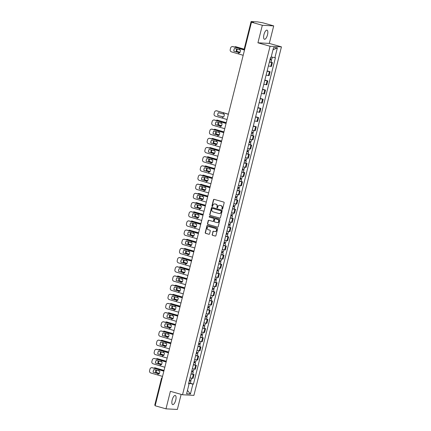 <?xml version="1.0" encoding="UTF-8"?>
<svg xmlns="http://www.w3.org/2000/svg" width="431" height="431" viewBox="0 0 431 431"><rect width="100%" height="100%" fill="white"/><g stroke="black" fill="none" stroke-linecap="round" stroke-linejoin="round"><path stroke-width="0.65" d="M222.143 209.25A0.42 0.388 -87 0 0 222.617 208.954L224.158 202.818A0.598 0.555 -87 0 0 223.77 202.091L214.153 199.359A0.598 0.555 -87 0 0 213.474 199.785L211.933 205.921A0.42 0.388 -87 0 0 212.284 206.444A0.42 0.388 -87 0 0 212.682 206.131L212.882 205.339A1.913 1.772 -87 0 1 215.053 203.976L215.856 204.202A1.913 1.772 -87 0 1 217.1 206.535L216.901 207.327A0.42 0.388 -87 0 0 217.251 207.855A0.42 0.388 -87 0 0 217.65 207.543L217.849 206.745A1.913 1.772 -87 0 1 220.02 205.388L220.823 205.614A1.913 1.772 -87 0 1 222.067 207.947L221.868 208.739A0.42 0.388 -87 0 0 222.143 209.25M175.735 400.124A4.746 1.74 105.8 0 0 175.255 395.469A4.746 1.74 105.8 0 0 172.19 399.936A4.746 1.74 105.8 0 0 172.664 404.596A4.746 1.74 105.8 0 0 175.735 400.124M267.5 34.792A4.746 1.74 105.8 0 0 267.021 30.138A4.746 1.74 105.8 0 0 263.95 34.604A4.746 1.74 105.8 0 0 264.429 39.264A4.746 1.74 105.8 0 0 267.5 34.792M212.149 234.566A0.598 0.555 -87 0 0 212.537 235.294L215.236 236.064A0.598 0.555 -87 0 0 215.915 235.638L217.628 228.823A0.598 0.555 -87 0 0 217.235 228.096L207.618 225.365A0.598 0.555 -87 0 0 206.939 225.79L205.231 232.605A0.598 0.555 -87 0 0 205.619 233.333L208.879 234.259A0.598 0.555 -87 0 0 209.558 233.834L210.29 230.914A0.598 0.555 -87 0 0 209.902 230.186L208.286 229.728A1.595 1.482 -87 0 1 208.755 226.587A1.595 1.482 -87 0 1 209.062 226.641L215.392 228.435A1.595 1.482 -87 0 1 214.918 231.576A1.595 1.482 -87 0 1 214.616 231.528L213.56 231.226A0.598 0.555 -87 0 0 212.882 231.652L212.375 234.577A0.598 0.555 -87 0 0 212.763 235.31L215.236 236.064M257.927 42.809L269.3 43.412L273.707 25.887L262.328 25.284L257.927 42.809L270.065 46.252L182.523 394.764L170.385 391.321L165.983 408.847L155.155 405.77L251.494 22.207L253.509 22.315L251.823 21.836L251.726 22.218M262.328 25.284L251.494 22.207M219.745 218.108A0.598 0.555 -87 0 0 220.424 217.682L222.137 210.872A0.598 0.555 -87 0 0 221.744 210.145L212.127 207.413A0.598 0.555 -87 0 0 211.449 207.839L209.741 214.649A0.598 0.555 -87 0 0 210.129 215.376L219.972 218.124L210.129 215.376M219.88 219.848L218.172 226.658A0.598 0.555 -87 0 1 217.493 227.083L207.871 224.357A0.598 0.555 -87 0 1 207.483 223.624L208.216 220.71A0.598 0.555 -87 0 1 208.895 220.284L212.795 221.394A0.598 0.555 -87 0 0 213.474 220.968L213.959 219.034A0.598 0.555 -87 0 0 213.571 218.307L209.509 217.154A0.42 0.388 -87 0 1 209.633 216.33A0.42 0.388 -87 0 1 209.714 216.346L219.492 219.12A0.598 0.555 -87 0 1 219.88 219.848M273.707 25.887L262.872 22.811L257.625 21.895L251.187 21.55L251.823 21.836M269.3 43.412L281.443 46.86L193.902 395.372L182.523 394.764M165.983 408.847L177.362 409.45L181.149 394.376M155.262 405.334L154.756 405.124L161.447 378.483L161.954 378.693M268.4 65.954L270.738 66.401L271.713 62.522L269.375 62.075M271.713 62.522L272.403 62.554L271.077 62.183M270.738 66.401L271.428 66.439L272.403 62.554M267.161 70.899L270.102 71.729L267.075 71.25M266.099 75.129L269.127 75.614L270.102 71.729M264.855 80.069L267.796 80.904L264.769 80.425M263.794 84.304L266.821 84.788L267.796 80.904M262.554 89.244L265.491 90.079L262.463 89.6M261.488 93.479L264.515 93.963L265.491 90.079M260.249 98.419L263.185 99.254L260.157 98.769M259.182 102.653L262.21 103.138L263.185 99.254M257.943 107.594L260.884 108.429L257.857 107.944M256.881 111.828L259.909 112.313L260.884 108.429M255.637 116.769L258.578 117.604L255.551 117.119M254.576 121.003L257.603 121.483L258.578 117.604M253.336 125.944L256.273 126.779L253.245 126.294M252.27 130.178L255.297 130.658L256.273 126.779M252.641 135.576L253.967 135.954L253.277 135.916L250.939 135.469M249.969 139.353L252.997 139.833L253.967 135.954M250.336 144.751L251.666 145.128L250.971 145.091L248.639 144.644M247.663 148.528L250.691 149.007L251.666 145.128M248.03 153.926L249.36 154.303L248.665 154.266L246.333 153.819M245.358 157.698L248.385 158.182L249.36 154.303M245.729 163.101L247.055 163.478L246.36 163.441L244.027 162.993M243.052 166.872L246.079 167.357L247.055 163.478M243.423 172.271L244.754 172.648L244.059 172.615L241.726 172.168M240.751 176.047L243.779 176.532L244.754 172.648M241.118 181.446L242.448 181.823L241.753 181.79L239.42 181.343M238.445 185.222L241.473 185.707L242.448 181.823M238.817 190.621L240.142 190.998L239.447 190.96L237.115 190.518M236.14 194.397L239.167 194.882L240.142 190.998M236.511 199.795L237.837 200.173L237.142 200.135L234.809 199.693M233.834 203.572L236.861 204.057L237.837 200.173M234.205 208.97L235.536 209.347L234.841 209.31L232.508 208.863M231.533 212.747L234.561 213.232L235.536 209.347M231.9 218.145L233.23 218.522L232.535 218.485L230.202 218.038M229.227 221.922L232.255 222.407L233.23 218.522M229.599 227.32L230.924 227.697L230.229 227.66L227.897 227.212M226.921 231.097L229.949 231.576L230.924 227.697M227.293 236.495L228.619 236.872L227.929 236.834L225.591 236.387M224.616 240.272L227.643 240.751L228.619 236.872M224.987 245.67L226.318 246.047L225.623 246.009L223.29 245.562M222.315 249.447L225.343 249.926L226.318 246.047M222.682 254.845L224.012 255.222L223.317 255.184L220.984 254.737M220.009 258.622L223.037 259.101L224.012 255.222M220.381 264.02L221.706 264.397L221.011 264.359L218.679 263.912M217.703 267.791L220.731 268.276L221.706 264.397M218.075 273.195L219.401 273.572L218.711 273.534L216.373 273.087M215.398 276.966L218.425 277.451L219.401 273.572M215.769 282.364L217.1 282.741L216.405 282.709L214.072 282.262M213.097 286.141L216.125 286.626L217.1 282.741M213.464 291.539L214.794 291.916L214.099 291.884L211.766 291.437M210.791 295.316L213.819 295.801L214.794 291.916M211.163 300.714L212.488 301.091L211.793 301.053L209.461 300.612M208.485 304.491L211.513 304.976L212.488 301.091M208.857 309.889L210.183 310.266L209.493 310.228L207.155 309.787M206.18 313.666L209.207 314.151L210.183 310.266M206.551 319.064L207.882 319.441L207.187 319.403L204.854 318.956M203.879 322.841L206.907 323.325L207.882 319.441M204.246 328.239L205.576 328.616L204.881 328.578L202.548 328.131M201.573 332.015L204.601 332.495L205.576 328.616M201.945 337.414L203.27 337.791L202.575 337.753L200.243 337.306M199.267 341.19L202.295 341.67L203.27 337.791M199.639 346.589L200.965 346.966L200.275 346.928L197.937 346.481M196.962 350.365L199.989 350.845L200.965 346.966M197.333 355.764L198.664 356.141L197.969 356.103L195.636 355.656M194.661 359.54L197.689 360.02L198.664 356.141M195.027 364.938L196.358 365.316L195.663 365.278L193.33 364.831M192.355 368.71L195.383 369.195L196.358 365.316M192.727 374.113L194.052 374.491L193.357 374.453L191.025 374.006M190.049 377.885L193.077 378.37L194.052 374.491M188.686 383.73L188.81 383.229L192.899 384.113L190.421 393.993L186.596 393.789L189.08 383.908L188.546 383.881L270.528 57.485L271.067 57.512L273.545 47.631L277.37 47.836L274.886 57.716L271.212 56.919M192.899 384.113L193.438 384.14L275.42 57.743L274.886 57.716M270.065 46.252L281.443 46.86M190.421 383.288L193.438 384.14M189.08 383.908L188.595 383.692M277.37 47.836L272.99 49.84M187.447 390.4L190.421 393.993M222.337 209.25A0.42 0.388 -87 0 1 222.1 208.755L222.299 207.957A1.913 1.772 -87 0 0 221.049 205.625L220.823 205.614M219.772 205.334A1.913 1.772 -87 0 1 220.252 205.398L221.049 205.625M214.805 203.928A1.913 1.772 -87 0 1 215.279 203.987L216.082 204.213A1.913 1.772 -87 0 1 217.326 206.546L217.127 207.343A0.42 0.388 -87 0 0 217.369 207.839M214.153 199.359A0.598 0.555 -87 0 0 213.701 199.795L212.16 205.932A0.42 0.388 -87 0 0 212.397 206.427M212.127 207.413A0.598 0.555 -87 0 0 211.675 207.85L209.967 214.66A0.598 0.555 -87 0 0 210.355 215.392M221.227 211.292A0.42 0.388 -87 0 0 220.958 210.786L212.515 208.388A0.42 0.388 -87 0 0 212.036 208.685L211.826 209.52A1.913 1.772 -87 0 0 213.076 211.853L218.846 213.496A1.913 1.772 -87 0 0 221.017 212.133L221.453 211.309A0.42 0.388 -87 0 0 221.184 210.797L220.958 210.786M212.58 208.388A0.42 0.388 -87 0 1 212.742 208.399L221.184 210.797M219.32 213.555A1.913 1.772 -87 0 0 221.243 212.144L221.017 212.133M221.453 211.309L221.243 212.144M217.493 227.083L207.871 224.357M208.895 220.284A0.598 0.555 -87 0 0 208.442 220.72L207.71 223.641A0.598 0.555 -87 0 0 208.103 224.368M213.022 221.405A0.598 0.555 -87 0 0 213.701 220.979L214.191 219.045A0.598 0.555 -87 0 0 213.798 218.318L209.509 217.154M209.752 216.351A0.42 0.388 -87 0 0 209.741 217.165M216.841 222.541A1.595 1.482 -87 0 0 218.695 221.243A1.595 1.482 -87 0 0 217.617 219.454L215.387 218.819A0.598 0.555 -87 0 0 214.708 219.244L214.223 221.178A0.598 0.555 -87 0 0 214.611 221.911L216.841 222.541M217.262 222.595A1.595 1.482 -87 0 0 217.849 219.465L217.617 219.454M215.619 218.835L215.387 218.819A0.598 0.555 -87 0 1 215.619 218.835L217.849 219.465M213.56 231.226A0.598 0.555 -87 0 0 213.108 231.662L212.375 234.577M215.031 231.576A1.595 1.482 -87 0 0 215.619 228.452L215.392 228.435M208.868 226.598A1.595 1.482 -87 0 1 209.288 226.652L215.619 228.452M207.618 225.365A0.598 0.555 -87 0 0 207.166 225.801L205.458 232.616A0.598 0.555 -87 0 0 205.846 233.343L208.879 234.259M244.646 49.274L235.784 46.753A1.826 1.39 -81.1 0 0 235.617 46.715A1.826 1.39 -81.1 0 0 234.62 47.038M244.679 49.344L235.784 46.753M240.013 52.286L236.328 51.187L239.981 52.361M236.716 49.015A3.771 2.877 -81.1 0 0 236.328 51.187M235.956 46.78A1.826 1.39 98.9 0 1 236.123 46.796A1.826 1.39 98.9 0 1 236.285 46.834M237.201 49.139A3.771 2.877 -81.1 0 0 236.834 51.267M269.957 59.764L271.595 60.114L271.061 62.231L269.413 61.94M269.941 59.823L271.595 60.114M270.603 58.923L270.366 59.861M270.194 58.821L271.848 59.117L272.338 57.161M270.889 58.988L270.69 59.774M233.925 51.181L239.755 52.824A3.771 2.419 -79.6 0 0 240.272 51.499A3.771 2.419 -79.6 0 0 240.45 50.055L234.566 48.466A3.771 3.755 49 0 0 233.925 51.181L239.803 52.738M243.181 55.303L231.539 51.882A1.826 1.816 -131 0 1 230.213 49.667L230.644 47.965A1.826 1.816 -131 0 1 231.21 47.038L231.269 46.99A1.826 1.816 49 0 1 232.907 46.602L232.853 46.65A1.826 1.816 -131 0 0 231.21 47.038M244.496 50.071L232.853 46.65M244.522 49.98L232.907 46.602M233.871 51.23A3.771 3.755 49 0 1 234.566 48.466M226.259 122.679L217.348 120.147A1.826 1.39 -81.1 0 0 217.181 120.109A1.826 1.39 -81.1 0 0 216.184 120.432M226.243 122.738L217.348 120.147M221.577 125.685L217.892 124.586L221.545 125.755M218.28 122.409A3.771 2.877 -81.1 0 0 217.892 124.586M217.52 120.179A1.826 1.39 98.9 0 1 217.687 120.19A1.826 1.39 98.9 0 1 217.849 120.227M218.765 122.533A3.771 2.877 -81.1 0 0 218.398 124.661M251.521 133.157L253.159 133.513L252.631 135.63L250.977 135.334M251.51 133.217L253.159 133.513M252.167 132.317L251.93 133.254M251.758 132.215L253.412 132.511L253.907 130.528M252.453 132.382L252.254 133.174M223.953 131.854L215.042 129.322A1.826 1.39 -81.1 0 0 214.88 129.284A1.826 1.39 -81.1 0 0 213.884 129.607M223.942 131.913L215.042 129.322M219.271 134.86L215.592 133.755L219.244 134.93M215.974 131.584A3.771 2.877 -81.1 0 0 215.592 133.755M215.22 129.348A1.826 1.39 98.9 0 1 215.381 129.365A1.826 1.39 98.9 0 1 215.548 129.402M216.464 131.708A3.771 2.877 -81.1 0 0 216.093 133.836M249.22 142.332L250.853 142.688L250.325 144.805L248.671 144.509M249.204 142.392L250.853 142.688M249.861 141.492L249.63 142.429M249.452 141.39L251.106 141.686L251.607 139.703M250.147 141.557L249.948 142.343M221.653 141.029L212.736 138.496A1.826 1.39 -81.1 0 0 212.575 138.459A1.826 1.39 -81.1 0 0 211.578 138.782M221.636 141.088L212.736 138.496M216.971 144.035L213.286 142.93L216.938 144.105M213.674 140.759A3.771 2.877 -81.1 0 0 213.286 142.93M212.914 138.523A1.826 1.39 98.9 0 1 213.081 138.54A1.826 1.39 98.9 0 1 213.243 138.577M214.159 140.883A3.771 2.877 -81.1 0 0 213.792 143.011M246.915 151.507L248.552 151.863L248.019 153.975L246.365 153.684M246.898 151.567L248.552 151.863M247.561 150.667L247.324 151.604M247.152 150.564L248.8 150.861L249.301 148.878M247.841 150.731L247.647 151.518M219.347 150.203L210.43 147.671A1.826 1.39 -81.1 0 0 210.269 147.634A1.826 1.39 -81.1 0 0 209.272 147.957M219.331 150.263L210.43 147.671M214.665 153.21L210.98 152.105L214.633 153.28M211.368 149.934A3.771 2.877 -81.1 0 0 210.98 152.105M210.608 147.698A1.826 1.39 98.9 0 1 210.775 147.714A1.826 1.39 98.9 0 1 210.937 147.752M211.853 150.058A3.771 2.877 -81.1 0 0 211.486 152.186M244.609 160.682L246.246 161.032L245.713 163.15L244.065 162.859M244.592 160.741L246.246 161.032M245.255 159.842L245.018 160.779M244.846 159.739L246.5 160.036L246.995 158.053M245.541 159.906L245.341 160.693M217.041 159.378L208.13 156.846A1.826 1.39 -81.1 0 0 207.968 156.809A1.826 1.39 -81.1 0 0 206.966 157.132M217.025 159.438L208.13 156.846M212.359 162.379L208.674 161.28L212.327 162.455M209.062 159.109A3.771 2.877 -81.1 0 0 208.674 161.28M208.302 156.873A1.826 1.39 98.9 0 1 208.469 156.889A1.826 1.39 98.9 0 1 208.631 156.927M209.547 159.233A3.771 2.877 -81.1 0 0 209.18 161.361M242.303 169.857L243.941 170.207L243.413 172.325L241.759 172.034M242.292 169.916L243.941 170.207M242.949 169.017L242.712 169.954M242.54 168.914L244.194 169.211L244.689 167.228M243.235 169.081L243.036 169.868M214.735 168.553L205.824 166.021A1.826 1.39 -81.1 0 0 205.662 165.983A1.826 1.39 -81.1 0 0 204.666 166.307M214.724 168.613L205.824 166.021M210.053 171.554L206.374 170.455L210.026 171.63M206.756 168.284A3.771 2.877 -81.1 0 0 206.374 170.455M206.002 166.048A1.826 1.39 98.9 0 1 206.163 166.059A1.826 1.39 98.9 0 1 206.33 166.102M207.246 168.408A3.771 2.877 -81.1 0 0 206.875 170.536M240.002 179.032L241.64 179.382L241.107 181.499L239.453 181.209M239.986 179.091L241.64 179.382M240.643 178.192L240.412 179.129M240.234 178.089L241.888 178.386L242.389 176.403M240.929 178.256L240.73 179.043M212.435 177.728L203.518 175.196A1.826 1.39 -81.1 0 0 203.357 175.158A1.826 1.39 -81.1 0 0 202.36 175.482M212.418 177.787L203.518 175.196M207.753 180.729L204.068 179.63L207.72 180.804M204.456 177.459A3.771 2.877 -81.1 0 0 204.068 179.63M203.696 175.223A1.826 1.39 98.9 0 1 203.863 175.234A1.826 1.39 98.9 0 1 204.025 175.277M204.94 177.583A3.771 2.877 -81.1 0 0 204.574 179.711M237.696 188.202L239.334 188.557L238.801 190.674L237.147 190.378M237.68 188.261L239.334 188.557M238.343 187.366L238.106 188.304M237.934 187.264L239.582 187.56L240.083 185.578M238.623 187.431L238.429 188.218M210.129 186.903L201.212 184.371A1.826 1.39 -81.1 0 0 201.051 184.333A1.826 1.39 -81.1 0 0 200.054 184.657M210.112 186.962L201.212 184.371M205.447 189.904L201.762 188.805L205.415 189.979M202.15 186.628A3.771 2.877 -81.1 0 0 201.762 188.805M201.39 184.398A1.826 1.39 98.9 0 1 201.557 184.409A1.826 1.39 98.9 0 1 201.719 184.446M202.635 186.758A3.771 2.877 -81.1 0 0 202.268 188.886M235.391 197.376L237.028 197.732L236.495 199.849L234.847 199.553M235.374 197.436L237.028 197.732M236.037 196.541L235.8 197.479M235.628 196.439L237.282 196.735L237.777 194.753M236.323 196.606L236.123 197.393M207.823 196.073L198.912 193.546A1.826 1.39 -81.1 0 0 198.75 193.508A1.826 1.39 -81.1 0 0 197.748 193.831M207.807 196.132L198.912 193.546M203.141 199.079L199.456 197.98L203.109 199.154M199.844 195.803A3.771 2.877 -81.1 0 0 199.456 197.98M199.084 193.573A1.826 1.39 98.9 0 1 199.251 193.584A1.826 1.39 98.9 0 1 199.413 193.621M200.329 195.927A3.771 2.877 -81.1 0 0 199.962 198.055M233.085 206.551L234.723 206.907L234.195 209.024L232.541 208.728M233.074 206.611L234.723 206.907M233.731 205.716L233.494 206.654M233.322 205.614L234.976 205.905L235.471 203.922M234.017 205.781L233.817 206.568M205.517 205.248L196.606 202.721A1.826 1.39 -81.1 0 0 196.444 202.683A1.826 1.39 -81.1 0 0 195.448 203.006M205.506 205.307L196.606 202.721M200.841 208.254L197.156 207.155L200.808 208.329M197.538 204.978A3.771 2.877 -81.1 0 0 197.156 207.155M196.784 202.748A1.826 1.39 98.9 0 1 196.951 202.759A1.826 1.39 98.9 0 1 197.112 202.796M198.028 205.102A3.771 2.877 -81.1 0 0 197.657 207.23M230.784 215.726L232.422 216.082L231.889 218.199L230.235 217.903M230.768 215.786L232.422 216.082M231.431 214.891L231.194 215.829M231.016 214.789L232.67 215.08L233.171 213.097M231.711 214.956L231.512 215.742M203.216 214.422L194.3 211.896A1.826 1.39 -81.1 0 0 194.139 211.853A1.826 1.39 -81.1 0 0 193.142 212.181M203.2 214.482L194.3 211.896M198.535 217.429L194.85 216.33L198.502 217.504M195.238 214.153A3.771 2.877 -81.1 0 0 194.85 216.33M194.478 211.923A1.826 1.39 98.9 0 1 194.645 211.933A1.826 1.39 98.9 0 1 194.807 211.971M195.722 214.277A3.771 2.877 -81.1 0 0 195.356 216.405M228.478 224.901L230.116 225.257L229.583 227.374L227.929 227.078M228.462 224.96L230.116 225.257M229.125 224.061L228.888 225.004M228.716 223.964L230.364 224.255L230.865 222.272M229.405 224.125L229.211 224.917M200.911 223.597L191.994 221.071A1.826 1.39 -81.1 0 0 191.833 221.028A1.826 1.39 -81.1 0 0 190.836 221.351M200.894 223.657L191.994 221.071M196.229 226.604L192.544 225.505L196.197 226.679M192.932 223.328A3.771 2.877 -81.1 0 0 192.544 225.505M192.172 221.098A1.826 1.39 98.9 0 1 192.339 221.108A1.826 1.39 98.9 0 1 192.501 221.146M193.417 223.452A3.771 2.877 -81.1 0 0 193.05 225.58M226.173 234.076L227.81 234.432L227.277 236.549L225.628 236.253M226.156 234.135L227.81 234.432M226.819 233.236L226.582 234.178M226.41 233.133L228.064 233.43L228.559 231.447M227.105 233.3L226.905 234.092M198.605 232.772L189.694 230.24A1.826 1.39 -81.1 0 0 189.532 230.202A1.826 1.39 -81.1 0 0 188.53 230.526M198.589 232.832L189.694 230.24M193.923 235.779L190.238 234.679L193.891 235.849M190.626 232.503A3.771 2.877 -81.1 0 0 190.238 234.679M189.866 230.273A1.826 1.39 98.9 0 1 190.033 230.283A1.826 1.39 98.9 0 1 190.195 230.321M191.111 232.627A3.771 2.877 -81.1 0 0 190.744 234.755M223.867 243.251L225.505 243.607L224.977 245.724L223.323 245.428M223.856 243.31L225.505 243.607M224.513 242.411L224.282 243.348M224.104 242.308L225.758 242.605L226.253 240.622M224.799 242.475L224.599 243.267M196.299 241.947L187.388 239.415A1.826 1.39 -81.1 0 0 187.226 239.377A1.826 1.39 -81.1 0 0 186.23 239.701M196.288 242.006L187.388 239.415M191.623 244.953L187.938 243.849L191.59 245.023M188.32 241.678A3.771 2.877 -81.1 0 0 187.938 243.849M187.566 239.442A1.826 1.39 98.9 0 1 187.733 239.458A1.826 1.39 98.9 0 1 187.894 239.496M188.81 241.802A3.771 2.877 -81.1 0 0 188.439 243.93M221.566 252.426L223.204 252.781L222.671 254.899L221.017 254.602M221.55 252.485L223.204 252.781M222.213 251.585L221.976 252.523M221.798 251.483L223.452 251.779L223.953 249.797M222.493 251.65L222.294 252.437M193.998 251.122L185.082 248.59A1.826 1.39 -81.1 0 0 184.921 248.552A1.826 1.39 -81.1 0 0 183.924 248.876M193.982 251.181L185.082 248.59M189.317 254.128L185.632 253.024L189.284 254.198M186.02 250.853A3.771 2.877 -81.1 0 0 185.632 253.024M185.26 248.617A1.826 1.39 98.9 0 1 185.427 248.633A1.826 1.39 98.9 0 1 185.589 248.671M186.504 250.977A3.771 2.877 -81.1 0 0 186.138 253.105M219.26 261.601L220.898 261.951L220.365 264.068L218.711 263.777M219.244 261.66L220.898 261.951M219.907 260.76L219.67 261.698M219.498 260.658L221.146 260.954L221.647 258.972M220.187 260.825L219.993 261.612M191.693 260.297L182.776 257.765A1.826 1.39 -81.1 0 0 182.615 257.727A1.826 1.39 -81.1 0 0 181.618 258.05M191.676 260.356L182.776 257.765M187.011 263.303L183.326 262.199L186.979 263.373M183.714 260.028A3.771 2.877 -81.1 0 0 183.326 262.199M182.954 257.792A1.826 1.39 98.9 0 1 183.121 257.808A1.826 1.39 98.9 0 1 183.283 257.846M184.199 260.152A3.771 2.877 -81.1 0 0 183.832 262.28M216.955 270.776L218.592 271.126L218.059 273.243L216.41 272.952M216.938 270.835L218.592 271.126M217.601 269.935L217.364 270.873M217.192 269.833L218.846 270.129L219.341 268.147M217.887 270L217.687 270.787M189.387 269.472L180.476 266.94A1.826 1.39 -81.1 0 0 180.314 266.902A1.826 1.39 -81.1 0 0 179.312 267.225M189.371 269.531L180.476 266.94M184.705 272.473L181.02 271.374L184.678 272.548M181.408 269.203A3.771 2.877 -81.1 0 0 181.02 271.374M180.648 266.967A1.826 1.39 98.9 0 1 180.815 266.983A1.826 1.39 98.9 0 1 180.977 267.021M181.893 269.327A3.771 2.877 -81.1 0 0 181.526 271.455M214.649 279.951L216.287 280.301L215.759 282.418L214.105 282.127M214.638 280.01L216.287 280.301M215.295 279.11L215.064 280.048M214.886 279.008L216.54 279.304L217.035 277.322M215.581 279.175L215.381 279.961M187.081 278.647L178.17 276.115A1.826 1.39 -81.1 0 0 178.008 276.077A1.826 1.39 -81.1 0 0 177.012 276.4M187.07 278.706L178.17 276.115M182.405 281.648L178.72 280.549L182.372 281.723M179.102 278.378A3.771 2.877 -81.1 0 0 178.72 280.549M178.348 276.142A1.826 1.39 98.9 0 1 178.515 276.152A1.826 1.39 98.9 0 1 178.676 276.196M179.592 278.501A3.771 2.877 -81.1 0 0 179.221 280.629M212.348 289.12L213.986 289.476L213.453 291.593L211.799 291.302M212.332 289.185L213.986 289.476M212.995 288.285L212.758 289.223M212.585 288.183L214.234 288.479L214.735 286.496M213.275 288.35L213.076 289.136M184.78 287.822L175.864 285.29A1.826 1.39 -81.1 0 0 175.703 285.252A1.826 1.39 -81.1 0 0 174.706 285.575M184.764 287.881L175.864 285.29M180.099 290.823L176.414 289.724L180.066 290.898M176.802 287.552A3.771 2.877 -81.1 0 0 176.414 289.724M176.042 285.317A1.826 1.39 98.9 0 1 176.209 285.327A1.826 1.39 98.9 0 1 176.371 285.37M177.286 287.676A3.771 2.877 -81.1 0 0 176.92 289.804M210.042 298.295L211.68 298.651L211.147 300.768L209.493 300.472M210.026 298.354L211.68 298.651M210.689 297.46L210.452 298.397M210.28 297.358L211.928 297.654L212.429 295.671M210.969 297.525L210.775 298.311M182.475 296.991L173.564 294.465A1.826 1.39 -81.1 0 0 173.397 294.427A1.826 1.39 -81.1 0 0 172.4 294.75M182.458 297.056L173.564 294.465M177.793 299.998L174.108 298.898L177.761 300.073M174.496 296.722A3.771 2.877 -81.1 0 0 174.108 298.898M173.736 294.492A1.826 1.39 98.9 0 1 173.903 294.502A1.826 1.39 98.9 0 1 174.065 294.54M174.981 296.846A3.771 2.877 -81.1 0 0 174.614 298.979M207.737 307.47L209.374 307.826L208.841 309.943L207.192 309.647M207.72 307.529L209.374 307.826M208.383 306.635L208.146 307.572M207.974 306.533L209.628 306.824L210.123 304.846M208.669 306.7L208.469 307.486M180.169 306.166L171.258 303.639A1.826 1.39 -81.1 0 0 171.096 303.602A1.826 1.39 -81.1 0 0 170.1 303.925M180.153 306.225L171.258 303.639M175.487 309.172L171.802 308.073L175.46 309.248M172.19 305.897A3.771 2.877 -81.1 0 0 171.802 308.073M171.43 303.666A1.826 1.39 98.9 0 1 171.597 303.677A1.826 1.39 98.9 0 1 171.759 303.715M172.675 306.021A3.771 2.877 -81.1 0 0 172.308 308.149M205.431 316.645L207.069 317L206.541 319.118L204.887 318.821M205.42 316.704L207.069 317M206.077 315.81L205.846 316.747M205.668 315.707L207.322 315.998L207.817 314.016M206.363 315.875L206.163 316.661M177.868 315.341L168.952 312.814A1.826 1.39 -81.1 0 0 168.79 312.777A1.826 1.39 -81.1 0 0 167.794 313.1M177.852 315.4L168.952 312.814M173.187 318.347L169.502 317.248L173.154 318.423M169.889 315.072A3.771 2.877 -81.1 0 0 169.502 317.248M169.13 312.841A1.826 1.39 98.9 0 1 169.297 312.852A1.826 1.39 98.9 0 1 169.458 312.89M170.374 315.196A3.771 2.877 -81.1 0 0 170.003 317.324M203.13 325.82L204.768 326.175L204.235 328.293L202.581 327.996M203.114 325.879L204.768 326.175M203.777 324.985L203.54 325.922M203.367 324.882L205.016 325.173L205.517 323.191M204.057 325.044L203.858 325.836M175.562 324.516L166.646 321.989A1.826 1.39 -81.1 0 0 166.485 321.946A1.826 1.39 -81.1 0 0 165.488 322.275M175.546 324.575L166.646 321.989M170.881 327.522L167.196 326.423L170.848 327.598M167.584 324.247A3.771 2.877 -81.1 0 0 167.196 326.423M166.824 322.016A1.826 1.39 98.9 0 1 166.991 322.027A1.826 1.39 98.9 0 1 167.153 322.065M168.068 324.371A3.771 2.877 -81.1 0 0 167.702 326.499M200.824 334.995L202.462 335.35L201.929 337.468L200.275 337.171M200.808 335.054L202.462 335.35M201.471 334.154L201.234 335.097M201.061 334.057L202.71 334.348L203.211 332.366M201.751 334.219L201.557 335.011M173.257 333.691L164.346 331.159A1.826 1.39 -81.1 0 0 164.179 331.121A1.826 1.39 -81.1 0 0 163.182 331.444M173.24 333.75L164.346 331.159M168.575 336.697L164.89 335.598L168.543 336.773M165.278 333.422A3.771 2.877 -81.1 0 0 164.89 335.598M164.518 331.191A1.826 1.39 98.9 0 1 164.685 331.202A1.826 1.39 98.9 0 1 164.847 331.24M165.763 333.546A3.771 2.877 -81.1 0 0 165.396 335.674M198.519 344.17L200.156 344.525L199.623 346.643L197.974 346.346M198.502 344.229L200.156 344.525M199.165 343.329L198.928 344.272M198.756 343.227L200.41 343.523L200.905 341.541M199.451 343.394L199.251 344.186M170.951 342.866L162.04 340.334A1.826 1.39 -81.1 0 0 161.878 340.296A1.826 1.39 -81.1 0 0 160.882 340.619M170.935 342.925L162.04 340.334M166.269 345.872L162.589 344.773L166.242 345.942M162.972 342.597A3.771 2.877 -81.1 0 0 162.589 344.773M162.212 340.361A1.826 1.39 98.9 0 1 162.379 340.377A1.826 1.39 98.9 0 1 162.546 340.415M163.457 342.72A3.771 2.877 -81.1 0 0 163.09 344.848M196.213 353.345L197.851 353.7L197.323 355.817L195.669 355.521M196.202 353.404L197.851 353.7M196.859 352.504L196.628 353.442M196.45 352.402L198.104 352.698L198.599 350.715M197.145 352.569L196.945 353.355M168.65 352.041L159.734 349.509A1.826 1.39 -81.1 0 0 159.572 349.471A1.826 1.39 -81.1 0 0 158.576 349.794M168.634 352.1L159.734 349.509M163.969 355.047L160.284 353.943L163.936 355.117M160.671 351.771A3.771 2.877 -81.1 0 0 160.284 353.943M159.912 349.536A1.826 1.39 98.9 0 1 160.079 349.552A1.826 1.39 98.9 0 1 160.24 349.589M161.156 351.895A3.771 2.877 -81.1 0 0 160.79 354.023M193.912 362.519L195.55 362.875L195.017 364.992L193.363 364.696M193.896 362.579L195.55 362.875M194.559 361.679L194.322 362.616M194.149 361.577L195.798 361.873L196.299 359.89M194.839 361.744L194.645 362.53M166.344 361.216L157.428 358.684A1.826 1.39 -81.1 0 0 157.267 358.646A1.826 1.39 -81.1 0 0 156.27 358.969M166.328 361.275L157.428 358.684M161.663 364.222L157.978 363.117L161.63 364.292M158.366 360.946A3.771 2.877 -81.1 0 0 157.978 363.117M157.606 358.711A1.826 1.39 98.9 0 1 157.773 358.727A1.826 1.39 98.9 0 1 157.935 358.764M158.85 361.07A3.771 2.877 -81.1 0 0 158.484 363.198M191.606 371.694L193.244 372.045L192.711 374.162L191.062 373.871M191.59 371.754L193.244 372.045M192.253 370.854L192.016 371.791M191.843 370.752L193.497 371.048L193.993 369.065M192.533 370.919L192.339 371.705M164.039 370.391L155.128 367.858A1.826 1.39 -81.1 0 0 154.961 367.821A1.826 1.39 -81.1 0 0 153.964 368.144M164.022 370.45L155.128 367.858M159.357 373.397L155.672 372.292L159.325 373.467M156.06 370.121A3.771 2.877 -81.1 0 0 155.672 372.292M155.3 367.885A1.826 1.39 98.9 0 1 155.467 367.902A1.826 1.39 98.9 0 1 155.629 367.939M156.545 370.245A3.771 2.877 -81.1 0 0 156.178 372.373M189.301 380.869L190.938 381.219L190.405 383.337L188.756 383.046M189.284 380.929L190.938 381.219M189.947 380.029L189.71 380.966M189.538 379.926L191.192 380.223L191.687 378.24M190.233 380.094L190.033 380.88M217.741 115.449L223.624 117.043A3.771 2.419 -79.6 0 0 224.142 115.724A3.771 2.419 -79.6 0 0 224.319 114.28L218.431 112.685A3.771 3.755 49 0 0 217.741 115.449L223.673 116.957M227.051 119.527L215.408 116.106A1.826 1.816 -131 0 1 214.083 113.892L214.514 112.184A1.826 1.816 -131 0 1 215.08 111.257L215.134 111.209A1.826 1.816 49 0 1 216.777 110.821L216.723 110.869A1.826 1.816 -131 0 0 215.08 111.257M228.365 114.29L216.723 110.869M228.387 114.199L216.777 110.821M217.795 115.4A3.771 3.755 49 0 1 218.452 112.69M215.435 124.624L221.319 126.218A3.771 2.419 -79.6 0 0 221.841 124.893A3.771 2.419 -79.6 0 0 222.013 123.455L216.13 121.86A3.771 3.755 49 0 0 215.435 124.624L221.367 126.132M224.745 128.702L213.103 125.281A1.826 1.816 -131 0 1 211.777 123.061L212.208 121.359A1.826 1.816 -131 0 1 212.774 120.432L212.833 120.384A1.826 1.816 49 0 1 214.471 119.996L214.417 120.044A1.826 1.816 -131 0 0 212.774 120.432M226.059 123.465L214.417 120.044M226.086 123.374L214.471 119.996M215.489 124.575A3.771 3.755 49 0 1 216.146 121.865M213.129 133.799L219.013 135.393A3.771 2.419 -79.6 0 0 219.535 134.068A3.771 2.419 -79.6 0 0 219.708 132.629L213.824 131.035A3.771 3.755 49 0 0 213.129 133.799L219.061 135.307M222.444 137.877L210.797 134.456A1.826 1.816 -131 0 1 209.477 132.236L209.902 130.534A1.826 1.816 -131 0 1 210.468 129.607L210.527 129.559A1.826 1.816 49 0 1 212.165 129.171L212.111 129.219A1.826 1.816 -131 0 0 210.468 129.607M223.759 132.64L212.111 129.219M223.781 132.549L212.165 129.171M213.183 133.75A3.771 3.755 49 0 1 213.841 131.04M210.824 142.973L216.712 144.568A3.771 2.419 -79.6 0 0 217.229 143.243A3.771 2.419 -79.6 0 0 217.407 141.804L211.519 140.21A3.771 3.755 49 0 0 210.824 142.973L216.755 144.482M220.139 147.052L208.491 143.625A1.826 1.816 -131 0 1 207.171 141.411L207.597 139.709A1.826 1.816 -131 0 1 208.168 138.782L208.221 138.734A1.826 1.816 49 0 1 209.865 138.346L209.805 138.394A1.826 1.816 -131 0 0 208.168 138.782M221.453 141.815L209.805 138.394M221.475 141.724L209.865 138.346M210.883 142.925A3.771 3.755 49 0 1 211.535 140.215M208.577 152.1L214.406 153.743A3.771 2.419 -79.6 0 0 214.924 152.418A3.771 2.419 -79.6 0 0 215.101 150.979L209.213 149.385A3.771 3.755 49 0 0 208.577 152.1L214.455 153.657M217.833 156.227L206.19 152.8A1.826 1.816 -131 0 1 204.865 150.586L205.296 148.884A1.826 1.816 -131 0 1 205.862 147.957L205.916 147.908A1.826 1.816 49 0 1 207.559 147.521L207.505 147.569A1.826 1.816 -131 0 0 205.862 147.957M219.147 150.99L207.505 147.569M219.169 150.898L207.559 147.521M208.523 152.148A3.771 3.755 49 0 1 209.213 149.385M206.217 161.323L212.1 162.918A3.771 2.419 -79.6 0 0 212.623 161.593A3.771 2.419 -79.6 0 0 212.795 160.149L206.912 158.56A3.771 3.755 49 0 0 206.217 161.323L212.149 162.832M215.527 165.396L203.885 161.975A1.826 1.816 -131 0 1 202.559 159.761L202.99 158.058A1.826 1.816 -131 0 1 203.556 157.132L203.615 157.083A1.826 1.816 49 0 1 205.253 156.695L205.199 156.744A1.826 1.816 -131 0 0 203.556 157.132M216.841 160.165L205.199 156.744M216.868 160.073L205.253 156.695M206.271 161.275A3.771 3.755 49 0 1 206.928 158.56M203.965 170.45L209.8 172.088A3.771 2.419 -79.6 0 0 210.317 170.768A3.771 2.419 -79.6 0 0 210.49 169.324L204.606 167.734A3.771 3.755 49 0 0 203.965 170.45L209.843 172.007M213.226 174.571L201.579 171.15A1.826 1.816 -131 0 1 200.259 168.936L200.684 167.228A1.826 1.816 -131 0 1 201.255 166.307L201.309 166.258A1.826 1.816 49 0 1 202.953 165.87L202.893 165.919A1.826 1.816 -131 0 0 201.255 166.307M214.541 169.34L202.893 165.919M214.563 169.248L202.953 165.87M203.911 170.498A3.771 3.755 49 0 1 204.606 167.734M201.606 179.668L207.494 181.262A3.771 2.419 -79.6 0 0 208.011 179.942A3.771 2.419 -79.6 0 0 208.189 178.499L202.301 176.904A3.771 3.755 49 0 0 201.606 179.668L207.537 181.182M210.921 183.746L199.273 180.325A1.826 1.816 -131 0 1 197.953 178.111L198.379 176.403A1.826 1.816 -131 0 1 198.95 175.482L199.003 175.433A1.826 1.816 49 0 1 200.647 175.045L200.587 175.094A1.826 1.816 -131 0 0 198.95 175.482M212.235 178.515L200.587 175.094M212.257 178.423L200.647 175.045M201.665 179.619A3.771 3.755 49 0 1 202.317 176.909M199.305 188.843L205.188 190.437A3.771 2.419 -79.6 0 0 205.706 189.117A3.771 2.419 -79.6 0 0 205.883 187.674L199.995 186.079A3.771 3.755 49 0 0 199.305 188.843L205.237 190.357M208.615 192.921L196.972 189.5A1.826 1.816 -131 0 1 195.647 187.286L196.078 185.578A1.826 1.816 -131 0 1 196.644 184.657L196.698 184.603A1.826 1.816 49 0 1 198.341 184.215L198.287 184.269A1.826 1.816 -131 0 0 196.644 184.657M209.929 187.69L198.287 184.269M209.951 187.598L198.341 184.215M199.359 188.794A3.771 3.755 49 0 1 200.016 186.084M196.999 198.018L202.882 199.612A3.771 2.419 -79.6 0 0 203.405 198.292A3.771 2.419 -79.6 0 0 203.577 196.848L197.694 195.254A3.771 3.755 49 0 0 196.999 198.018L202.931 199.531M206.309 202.096L194.667 198.675A1.826 1.816 -131 0 1 193.341 196.461L193.772 194.753A1.826 1.816 -131 0 1 194.338 193.826L194.397 193.778A1.826 1.816 49 0 1 196.035 193.39L195.981 193.438A1.826 1.816 -131 0 0 194.338 193.826M207.623 196.865L195.981 193.438M207.65 196.768L196.035 193.39M197.053 197.969A3.771 3.755 49 0 1 197.71 195.259M194.693 207.192L200.582 208.787A3.771 2.419 -79.6 0 0 201.099 207.467A3.771 2.419 -79.6 0 0 201.272 206.023L195.388 204.429A3.771 3.755 49 0 0 194.693 207.192L200.625 208.701M204.008 211.271L192.361 207.85A1.826 1.816 -131 0 1 191.041 205.635L191.466 203.928A1.826 1.816 -131 0 1 192.037 203.001L192.091 202.953A1.826 1.816 49 0 1 193.734 202.565L193.675 202.613A1.826 1.816 -131 0 0 192.037 203.001M205.323 206.034L193.675 202.613M205.345 205.943L193.734 202.565M194.753 207.144A3.771 3.755 49 0 1 195.405 204.434M192.447 216.319L198.276 217.962A3.771 2.419 -79.6 0 0 198.793 216.642A3.771 2.419 -79.6 0 0 198.971 215.198L193.083 213.604A3.771 3.755 49 0 0 192.447 216.319L198.319 217.876M201.703 220.446L190.055 217.025A1.826 1.816 -131 0 1 188.735 214.81L189.161 213.103A1.826 1.816 -131 0 1 189.732 212.176L189.785 212.127A1.826 1.816 49 0 1 191.429 211.74L191.369 211.788A1.826 1.816 -131 0 0 189.732 212.176M203.017 215.209L191.369 211.788M203.039 215.117L191.429 211.74M192.388 216.367A3.771 3.755 49 0 1 193.083 213.604M190.087 225.542L195.97 227.137A3.771 2.419 -79.6 0 0 196.488 225.817A3.771 2.419 -79.6 0 0 196.665 224.373L190.777 222.779A3.771 3.755 49 0 0 190.087 225.542L196.019 227.051M199.397 229.621L187.754 226.2A1.826 1.816 -131 0 1 186.429 223.98L186.86 222.277A1.826 1.816 -131 0 1 187.426 221.351L187.48 221.302A1.826 1.816 49 0 1 189.123 220.914L189.069 220.963A1.826 1.816 -131 0 0 187.426 221.351M200.711 224.384L189.069 220.963M200.738 224.292L189.123 220.914M190.141 225.494A3.771 3.755 49 0 1 190.798 222.784M187.835 234.669L193.664 236.312A3.771 2.419 -79.6 0 0 194.187 234.987A3.771 2.419 -79.6 0 0 194.359 233.548L188.476 231.953A3.771 3.755 49 0 0 187.835 234.669L193.713 236.226M197.091 238.796L185.449 235.374A1.826 1.816 -131 0 1 184.123 233.155L184.554 231.452A1.826 1.816 -131 0 1 185.12 230.526L185.179 230.477A1.826 1.816 49 0 1 186.817 230.089L186.763 230.138A1.826 1.816 -131 0 0 185.12 230.526M198.405 233.559L186.763 230.138M198.432 233.467L186.817 230.089M187.781 234.717A3.771 3.755 49 0 1 188.476 231.953M185.475 243.892L191.364 245.487A3.771 2.419 -79.6 0 0 191.881 244.161A3.771 2.419 -79.6 0 0 192.054 242.723L186.17 241.128A3.771 3.755 49 0 0 185.475 243.892L191.407 245.401M194.79 247.97L183.143 244.549A1.826 1.816 -131 0 1 181.823 242.33L182.248 240.627A1.826 1.816 -131 0 1 182.819 239.701L182.873 239.652A1.826 1.816 49 0 1 184.516 239.264L184.457 239.313A1.826 1.816 -131 0 0 182.819 239.701M196.105 242.734L184.457 239.313M196.127 242.642L184.516 239.264M185.535 243.844A3.771 3.755 49 0 1 186.187 241.134M183.229 253.019L189.058 254.662A3.771 2.419 -79.6 0 0 189.575 253.336A3.771 2.419 -79.6 0 0 189.753 251.898L183.865 250.303A3.771 3.755 49 0 0 183.229 253.019L189.101 254.576M192.485 257.145L180.837 253.719A1.826 1.816 -131 0 1 179.517 251.505L179.948 249.802A1.826 1.816 -131 0 1 180.514 248.876L180.567 248.827A1.826 1.816 49 0 1 182.211 248.439L182.151 248.488A1.826 1.816 -131 0 0 180.514 248.876M193.799 251.909L182.151 248.488M193.821 251.817L182.211 248.439M183.17 253.067A3.771 3.755 49 0 1 183.865 250.303M180.869 262.242L186.752 263.837A3.771 2.419 -79.6 0 0 187.269 262.511A3.771 2.419 -79.6 0 0 187.447 261.073L181.564 259.478A3.771 3.755 49 0 0 180.869 262.242L186.801 263.75M190.179 266.32L178.536 262.894A1.826 1.816 -131 0 1 177.211 260.68L177.642 258.977A1.826 1.816 -131 0 1 178.208 258.05L178.267 258.002A1.826 1.816 49 0 1 179.905 257.614L179.851 257.663A1.826 1.816 -131 0 0 178.208 258.05M191.493 261.084L179.851 257.663M191.52 260.992L179.905 257.614M180.923 262.193A3.771 3.755 49 0 1 181.58 259.484M178.617 271.368L184.446 273.006A3.771 2.419 -79.6 0 0 184.969 271.686A3.771 2.419 -79.6 0 0 185.141 270.242L179.258 268.653A3.771 3.755 49 0 0 178.617 271.368L184.495 272.925M187.873 275.49L176.231 272.069A1.826 1.816 -131 0 1 174.911 269.854L175.336 268.152A1.826 1.816 -131 0 1 175.902 267.225L175.961 267.177A1.826 1.816 49 0 1 177.599 266.789L177.545 266.837A1.826 1.816 -131 0 0 175.902 267.225M189.193 270.259L177.545 266.837M189.214 270.167L177.599 266.789M178.563 271.417A3.771 3.755 49 0 1 179.258 268.653M176.257 280.592L182.146 282.181A3.771 2.419 -79.6 0 0 182.663 280.861A3.771 2.419 -79.6 0 0 182.836 279.417L176.952 277.828A3.771 3.755 49 0 0 176.257 280.592L182.189 282.1M185.572 284.665L173.925 281.244A1.826 1.816 -131 0 1 172.605 279.029L173.03 277.322A1.826 1.816 -131 0 1 173.601 276.4L173.655 276.352A1.826 1.816 49 0 1 175.298 275.964L175.239 276.012A1.826 1.816 -131 0 0 173.601 276.4M186.887 279.433L175.239 276.012M186.909 279.342L175.298 275.964M176.317 280.543A3.771 3.755 49 0 1 176.969 277.828M173.952 289.761L179.84 291.356A3.771 2.419 -79.6 0 0 180.357 290.036A3.771 2.419 -79.6 0 0 180.535 288.592L174.647 286.998A3.771 3.755 49 0 0 173.952 289.761L179.883 291.275M183.267 293.84L171.619 290.419A1.826 1.816 -131 0 1 170.299 288.204L170.73 286.496A1.826 1.816 -131 0 1 171.296 285.575L171.349 285.527A1.826 1.816 49 0 1 172.993 285.139L172.933 285.187A1.826 1.816 -131 0 0 171.296 285.575M184.581 288.608L172.933 285.187M184.603 288.517L172.993 285.139M174.011 289.713A3.771 3.755 49 0 1 174.668 287.003M171.651 298.936L177.534 300.531A3.771 2.419 -79.6 0 0 178.051 299.211A3.771 2.419 -79.6 0 0 178.229 297.767L172.346 296.172A3.771 3.755 49 0 0 171.651 298.936L177.583 300.45M180.961 303.015L169.318 299.593A1.826 1.816 -131 0 1 167.993 297.379L168.424 295.671A1.826 1.816 -131 0 1 168.99 294.75L169.049 294.696A1.826 1.816 49 0 1 170.687 294.308L170.633 294.362A1.826 1.816 -131 0 0 168.99 294.75M182.275 297.783L170.633 294.362M182.302 297.692L170.687 294.308M171.705 298.888A3.771 3.755 49 0 1 172.362 296.178M169.345 308.111L175.228 309.706A3.771 2.419 -79.6 0 0 175.751 308.386A3.771 2.419 -79.6 0 0 175.923 306.942L170.04 305.347A3.771 3.755 49 0 0 169.345 308.111L175.277 309.625M178.655 312.189L167.012 308.768A1.826 1.816 -131 0 1 165.693 306.554L166.118 304.846A1.826 1.816 -131 0 1 166.684 303.92L166.743 303.871A1.826 1.816 49 0 1 168.381 303.483L168.327 303.532A1.826 1.816 -131 0 0 166.684 303.92M179.975 306.958L168.327 303.532M179.996 306.861L168.381 303.483M169.399 308.063A3.771 3.755 49 0 1 170.056 305.353M167.099 317.238L172.928 318.881A3.771 2.419 -79.6 0 0 173.445 317.561A3.771 2.419 -79.6 0 0 173.623 316.117L167.734 314.522A3.771 3.755 49 0 0 167.099 317.238L172.971 318.795M176.354 321.364L164.707 317.943A1.826 1.816 -131 0 1 163.387 315.729L163.812 314.021A1.826 1.816 -131 0 1 164.383 313.095L164.437 313.046A1.826 1.816 49 0 1 166.08 312.658L166.021 312.707A1.826 1.816 -131 0 0 164.383 313.095M177.669 316.128L166.021 312.707M177.691 316.036L166.08 312.658M167.039 317.286A3.771 3.755 49 0 1 167.734 314.522M164.734 326.461L170.622 328.056A3.771 2.419 -79.6 0 0 171.139 326.736A3.771 2.419 -79.6 0 0 171.317 325.292L165.429 323.697A3.771 3.755 49 0 0 164.734 326.461L170.665 327.969M174.049 330.539L162.401 327.118A1.826 1.816 -131 0 1 161.081 324.904L161.512 323.196A1.826 1.816 -131 0 1 162.078 322.269L162.131 322.221A1.826 1.816 49 0 1 163.775 321.833L163.715 321.882A1.826 1.816 -131 0 0 162.078 322.269M175.363 325.303L163.715 321.882M175.385 325.211L163.775 321.833M164.793 326.412A3.771 3.755 49 0 1 165.45 323.703M162.487 335.587L168.316 337.231A3.771 2.419 -79.6 0 0 168.833 335.911A3.771 2.419 -79.6 0 0 169.011 334.467L163.128 332.872A3.771 3.755 49 0 0 162.487 335.587L168.365 337.144M171.743 339.714L160.1 336.293A1.826 1.816 -131 0 1 158.775 334.073L159.206 332.371A1.826 1.816 -131 0 1 159.772 331.444L159.831 331.396A1.826 1.816 49 0 1 161.469 331.008L161.415 331.056A1.826 1.816 -131 0 0 159.772 331.444M173.057 334.478L161.415 331.056M173.084 334.386L161.469 331.008M162.433 335.636A3.771 3.755 49 0 1 163.128 332.872M160.127 344.811L166.01 346.405A3.771 2.419 -79.6 0 0 166.533 345.08A3.771 2.419 -79.6 0 0 166.705 343.642L160.822 342.047A3.771 3.755 49 0 0 160.127 344.811L166.059 346.319M169.442 348.889L157.794 345.468A1.826 1.816 -131 0 1 156.475 343.248L156.9 341.546A1.826 1.816 -131 0 1 157.466 340.619L157.525 340.571A1.826 1.816 49 0 1 159.163 340.183L159.109 340.231A1.826 1.816 -131 0 0 157.466 340.619M170.757 343.652L159.109 340.231M170.778 343.561L159.163 340.183M160.181 344.762A3.771 3.755 49 0 1 160.838 342.052M157.821 353.986L163.71 355.58A3.771 2.419 -79.6 0 0 164.227 354.255A3.771 2.419 -79.6 0 0 164.405 352.817L158.516 351.222A3.771 3.755 49 0 0 157.821 353.986L163.753 355.494M167.136 358.064L155.489 354.643A1.826 1.816 -131 0 1 154.169 352.423L154.594 350.721A1.826 1.816 -131 0 1 155.165 349.794L155.219 349.746A1.826 1.816 49 0 1 156.862 349.358L156.803 349.406A1.826 1.816 -131 0 0 155.165 349.794M168.451 352.827L156.803 349.406M168.473 352.736L156.862 349.358M157.881 353.937A3.771 3.755 49 0 1 158.533 351.227M155.516 363.161L161.404 364.755A3.771 2.419 -79.6 0 0 161.921 363.43A3.771 2.419 -79.6 0 0 162.099 361.992L156.211 360.397A3.771 3.755 49 0 0 155.516 363.161L161.447 364.669M164.831 367.239L153.183 363.812A1.826 1.816 -131 0 1 151.863 361.598L152.294 359.896A1.826 1.816 -131 0 1 152.86 358.969L152.913 358.921A1.826 1.816 49 0 1 154.557 358.533L154.497 358.581A1.826 1.816 -131 0 0 152.86 358.969M166.145 362.002L154.497 358.581M166.167 361.911L154.557 358.533M155.575 363.112A3.771 3.755 49 0 1 156.232 360.402M153.269 372.287L159.098 373.93A3.771 2.419 -79.6 0 0 159.615 372.605A3.771 2.419 -79.6 0 0 159.793 371.161L153.91 369.572A3.771 3.755 49 0 0 153.269 372.287L159.147 373.844M162.525 376.408L150.882 372.987A1.826 1.816 -131 0 1 149.557 370.773L149.988 369.071A1.826 1.816 -131 0 1 150.554 368.144L150.613 368.096A1.826 1.816 49 0 1 152.251 367.708L152.197 367.756A1.826 1.816 -131 0 0 150.554 368.144M163.839 371.177L152.197 367.756M163.866 371.086L152.251 367.708M153.215 372.336A3.771 3.755 49 0 1 153.91 369.572M194.688 369.157L195.663 365.278M196.994 359.982L197.969 356.103M199.3 350.807L200.275 346.928M201.6 341.638L202.575 337.753M203.906 332.463L204.881 328.578M206.212 323.288L207.187 319.403M208.518 314.113L209.493 310.228M210.818 304.938L211.793 301.053M213.124 295.763L214.099 291.884M215.43 286.588L216.405 282.709M217.736 277.413L218.711 273.534M220.036 268.238L221.011 264.359M222.342 259.063L223.317 255.184M224.648 249.888L225.623 246.009M226.954 240.713L227.929 236.834M229.254 231.544L230.229 227.66M231.56 222.369L232.535 218.485M233.866 213.194L234.841 209.31M236.172 204.019L237.142 200.135M238.472 194.844L239.447 190.96M240.778 185.669L241.753 181.79M243.084 176.494L244.059 172.615M245.384 167.32L246.36 163.441M247.69 158.145L248.665 154.266M249.996 148.97L250.971 145.091M252.302 139.795L253.277 135.916M254.602 130.625L255.578 126.741M256.908 121.45L257.883 117.566M259.214 112.275L260.189 108.391M261.52 103.101L262.495 99.216M263.82 93.926L264.796 90.041M266.126 84.751L267.101 80.866M268.432 75.576L269.407 71.697M192.382 378.332L193.357 374.453M161.539 378.472L161.447 378.483A1.218 1.218 0 0 1 162.218 377.631M244.496 48.191L244.916 48.412M240.945 48.725L241.015 48.434M241.602 48.956L241.689 48.622M238.849 52.507L238.558 53.681M239.873 48.444L239.544 49.743M238.769 52.48L238.472 53.654M239.787 48.423L239.464 49.716M222.509 122.118L222.579 121.833M223.166 122.35L223.253 122.016M220.203 131.293L220.279 131.008M220.861 131.525L220.947 131.191M217.897 140.468L217.973 140.183M218.56 140.7L218.641 140.366M215.597 149.643L215.667 149.352M216.254 149.875L216.335 149.541M213.291 158.818L213.361 158.527M213.948 159.05L214.035 158.716M210.985 167.993L211.061 167.702M211.643 168.225L211.729 167.891M208.679 177.168L208.755 176.877M209.342 177.4L209.423 177.066M206.379 186.337L206.449 186.052M207.036 186.569L207.122 186.235M204.073 195.512L204.143 195.227M204.73 195.744L204.817 195.41M201.767 204.687L201.843 204.402M202.425 204.919L202.511 204.585M199.461 213.862L199.537 213.577M200.124 214.094L200.205 213.76M197.161 223.037L197.231 222.752M197.818 223.269L197.904 222.935M194.855 232.212L194.925 231.926M195.512 232.444L195.599 232.11M192.549 241.387L192.625 241.101M193.207 241.619L193.293 241.285M190.243 250.562L190.319 250.276M190.906 250.794L190.987 250.459M187.943 259.737L188.013 259.446M188.6 259.968L188.686 259.634M185.637 268.912L185.707 268.621M186.294 269.143L186.381 268.809M183.331 278.087L183.407 277.796M183.994 278.318L184.075 277.984M181.031 287.262L181.101 286.971M181.688 287.488L181.769 287.159M178.725 296.431L178.795 296.145M179.382 296.663L179.468 296.329M176.419 305.606L176.489 305.32M177.076 305.838L177.163 305.504M174.113 314.781L174.189 314.495M174.776 315.013L174.857 314.678M171.813 323.956L171.883 323.67M172.47 324.187L172.551 323.853M169.507 333.131L169.577 332.845M170.164 333.362L170.25 333.028M167.201 342.306L167.271 342.02M167.858 342.537L167.945 342.203M164.895 351.48L164.971 351.195M165.558 351.712L165.639 351.378M162.595 360.655L162.665 360.37M163.252 360.887L163.333 360.553M160.289 369.83L160.359 369.539M160.946 370.062L161.032 369.728M222.719 116.726L222.423 117.9M223.737 112.669L223.414 113.962M222.638 116.699L222.342 117.879M223.657 112.642L223.333 113.935M220.413 125.9L220.122 127.075M221.437 121.844L221.108 123.137M220.333 125.874L220.036 127.053M221.351 121.817L221.028 123.11M218.113 135.075L217.817 136.25M219.131 131.019L218.808 132.312M218.027 135.048L217.73 136.228M219.045 130.992L218.722 132.285M215.807 144.25L215.511 145.425M216.825 140.194L216.502 141.487M215.726 144.223L215.43 145.403M216.745 140.167L216.416 141.46M213.501 153.425L213.205 154.6M214.519 149.363L214.196 150.661M213.42 153.398L213.124 154.573M214.439 149.341L214.115 150.635M211.195 162.6L210.904 163.775M212.219 158.538L211.89 159.836M211.115 162.573L210.818 163.748M212.133 158.516L211.81 159.809M208.895 171.775L208.599 172.95M209.913 167.713L209.59 169.006M208.809 171.748L208.512 172.923M209.827 167.691L209.504 168.984M206.589 180.945L206.293 182.124M207.607 176.888L207.284 178.181M206.508 180.923L206.212 182.097M207.526 176.866L207.198 178.159M204.283 190.119L203.987 191.299M205.301 186.063L204.978 187.356M204.202 190.098L203.906 191.272M205.221 186.041L204.897 187.334M201.977 199.294L201.686 200.474M203.001 195.238L202.672 196.531M201.897 199.273L201.6 200.447M202.915 195.216L202.592 196.509M199.677 208.469L199.381 209.644M200.695 204.413L200.372 205.706M199.591 208.448L199.294 209.622M200.614 204.386L200.286 205.684M197.371 217.644L197.075 218.819M198.389 213.587L198.066 214.88M197.29 217.623L196.994 218.797M198.308 213.56L197.98 214.859M195.065 226.819L194.769 227.994M196.083 222.762L195.76 224.055M194.984 226.792L194.688 227.972M196.003 222.735L195.679 224.028M192.765 235.994L192.468 237.169M193.783 231.937L193.454 233.23M192.679 235.967L192.382 237.147M193.697 231.91L193.374 233.203M190.459 245.169L190.163 246.343M191.477 241.112L191.154 242.405M190.373 245.142L190.082 246.322M191.396 241.085L191.068 242.378M188.153 254.344L187.857 255.518M189.171 250.287L188.848 251.58M188.072 254.317L187.776 255.497M189.09 250.26L188.762 251.553M185.847 263.519L185.551 264.693M186.865 259.457L186.542 260.755M185.766 263.492L185.47 264.666M186.785 259.435L186.461 260.728M183.547 272.694L183.25 273.868M184.565 268.632L184.236 269.93M183.461 272.667L183.164 273.841M184.479 268.61L184.156 269.903M181.241 281.863L180.945 283.043M182.259 277.806L181.936 279.099M181.155 281.842L180.864 283.016M182.178 277.785L181.85 279.078M178.935 291.038L178.639 292.218M179.953 286.981L179.63 288.274M178.854 291.017L178.558 292.191M179.872 286.96L179.549 288.253M176.629 300.213L176.333 301.393M177.653 296.156L177.324 297.449M176.548 300.192L176.252 301.366M177.567 296.135L177.243 297.428M174.329 309.388L174.032 310.568M175.347 305.331L175.018 306.624M174.243 309.366L173.946 310.541M175.261 305.31L174.938 306.603M172.023 318.563L171.727 319.737M173.041 314.506L172.718 315.799M171.937 318.541L171.646 319.716M172.96 314.479L172.632 315.778M169.717 327.738L169.421 328.912M170.735 323.681L170.412 324.974M169.636 327.716L169.34 328.891M170.654 323.654L170.331 324.947M167.411 336.913L167.12 338.087M168.435 332.856L168.106 334.149M167.33 336.886L167.034 338.066M168.349 332.829L168.025 334.122M165.111 346.088L164.814 347.262M166.129 342.031L165.8 343.324M165.025 346.061L164.728 347.241M166.043 342.004L165.72 343.297M162.805 355.263L162.509 356.437M163.823 351.206L163.5 352.499M162.719 355.236L162.428 356.415M163.742 351.179L163.414 352.472M160.499 364.437L160.203 365.612M161.517 360.381L161.194 361.674M160.418 364.41L160.122 365.59M161.436 360.354L161.113 361.647M158.193 373.612L157.902 374.787M159.217 369.55L158.888 370.849M158.112 373.585L157.816 374.76M159.131 369.529L158.807 370.822M251.095 21.561L244.404 48.202A1.218 1.218 0 0 0 244.684 49.317M235.617 46.715L236.123 46.796M217.181 120.109L217.687 120.19M214.88 129.284L215.381 129.365M212.575 138.459L213.081 138.54M210.269 147.634L210.775 147.714M207.968 156.809L208.469 156.889M205.662 165.983L206.163 166.059M203.357 175.158L203.863 175.234M201.051 184.333L201.557 184.409M198.75 193.508L199.251 193.584M196.444 202.683L196.951 202.759M194.139 211.853L194.645 211.933M191.833 221.028L192.339 221.108M189.532 230.202L190.033 230.283M187.226 239.377L187.733 239.458M184.921 248.552L185.427 248.633M182.615 257.727L183.121 257.808M180.314 266.902L180.815 266.983M178.008 276.077L178.515 276.152M175.703 285.252L176.209 285.327M173.397 294.427L173.903 294.502M171.096 303.602L171.597 303.677M168.79 312.777L169.297 312.852M166.485 321.946L166.991 322.027M164.179 331.121L164.685 331.202M161.878 340.296L162.379 340.377M159.572 349.471L160.079 349.552M157.267 358.646L157.773 358.727M154.961 367.821L155.467 367.902"/></g></svg>
